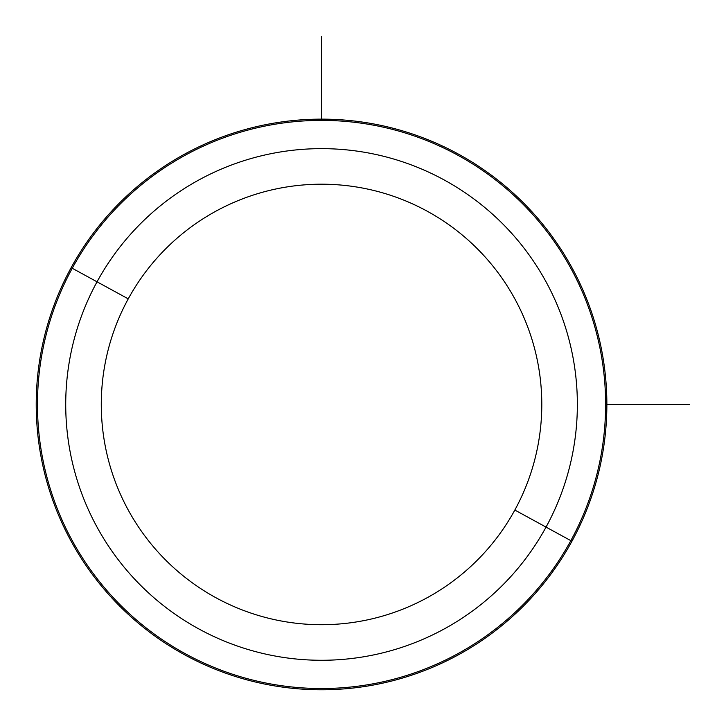 <?xml version="1.0" encoding="UTF-8"?>
<svg xmlns="http://www.w3.org/2000/svg" width="726" height="726" viewBox="0 0 726 726"><rect width="100%" height="100%" fill="white"/><g stroke="black" fill="none" stroke-linecap="round" stroke-linejoin="round"><path stroke-width="1.09" d="M514.834 510.051A220.259 220.259 0 0 1 215.949 597.752A220.259 220.259 0 0 1 128.248 298.858A220.259 220.259 0 0 1 427.142 211.166A220.259 220.259 0 0 1 514.834 510.051L546.043 527.103A255.815 255.815 0 0 1 198.897 628.961A255.815 255.815 0 0 1 97.039 281.815L128.248 298.858A220.259 220.259 0 0 0 215.949 597.752A220.259 220.259 0 0 0 514.834 510.051A220.259 220.259 0 0 0 427.142 211.166A220.259 220.259 0 0 0 128.248 298.858L97.039 281.815A255.815 255.815 0 0 1 444.185 179.957A255.815 255.815 0 0 1 546.043 527.103L514.834 510.051M71.148 267.667A285.318 285.318 0 0 0 184.749 654.852A285.318 285.318 0 0 0 571.934 541.251A285.318 285.318 0 0 0 458.333 154.066A285.318 285.318 0 0 0 71.148 267.667L97.039 281.815A255.815 255.815 0 0 0 198.897 628.961A255.815 255.815 0 0 0 546.043 527.103L570.836 540.643A284.066 284.066 0 0 1 185.357 653.754A284.066 284.066 0 0 1 72.246 268.266A284.066 284.066 0 0 1 457.734 155.164A284.066 284.066 0 0 1 570.836 540.643L546.043 527.103A255.815 255.815 0 0 0 444.185 179.957A255.815 255.815 0 0 0 97.039 281.815L72.246 268.266A284.066 284.066 0 0 0 185.357 653.754A284.066 284.066 0 0 0 570.836 540.643L571.934 541.251A285.318 285.318 0 0 1 184.749 654.852A285.318 285.318 0 0 1 71.148 267.667A285.318 285.318 0 0 1 458.333 154.066A285.318 285.318 0 0 1 571.934 541.251L570.836 540.643A284.066 284.066 0 0 0 457.734 155.164A284.066 284.066 0 0 0 72.246 268.266L71.148 267.667M606.863 404.455L689.7 404.455M321.545 119.137L321.545 36.3"/></g></svg>
